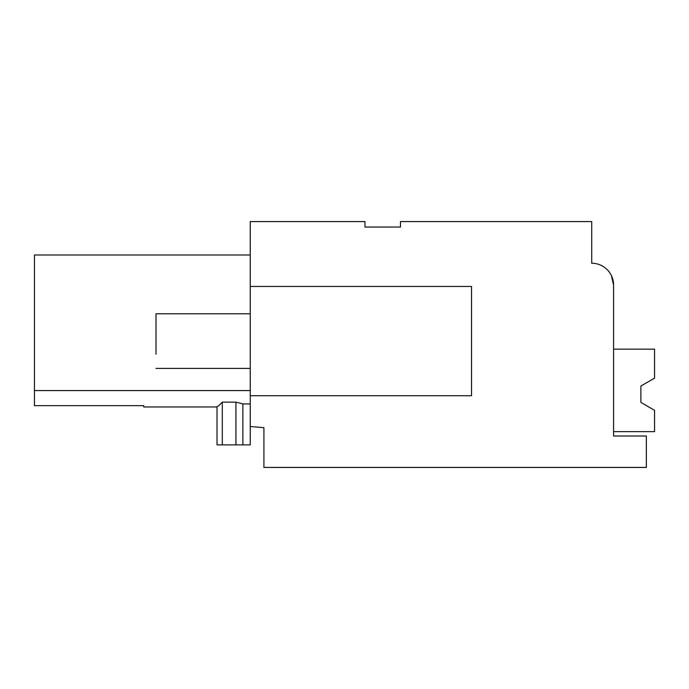 <?xml version="1.0" encoding="UTF-8"?>
<svg xmlns="http://www.w3.org/2000/svg" width="689" height="689" viewBox="0 0 689 689"><rect width="100%" height="100%" fill="white"/><g stroke="black" fill="none" stroke-linecap="round" stroke-linejoin="round"><path stroke-width="1.03" d="M250.253 395.719L250.253 286.452L471.526 286.452L471.526 395.719L250.253 395.719L250.253 426.482L263.913 427.68L263.913 467.426L646.351 467.426L646.351 436.016L613.572 436.016L613.572 285.082L611.401 275.583M217.009 406.975L217.009 444.887L222.289 444.887L222.289 402.135L218.844 405.64L217.009 406.596L217.009 444.887L217.009 406.975L217.009 444.887L217.009 406.975L217.009 444.887L217.009 406.975L217.009 444.887L217.009 406.975L217.009 444.887L217.009 406.975L217.009 444.887L217.009 406.975L217.009 444.887L217.009 406.975L217.009 444.887L217.009 406.975L217.009 444.887L217.009 406.975L143.717 406.975L143.717 405.64L34.45 405.64L34.45 255.008L250.253 255.008M613.572 294.703L613.572 285.082A21.85 21.85 0 0 0 591.722 263.232L591.722 221.574L400.498 221.574L400.498 227.034L364.989 227.034L364.989 221.574L250.253 221.574L250.253 286.452M222.289 444.887L235.931 444.887L235.931 402.135L222.289 402.135M235.931 402.135L242.881 403.918L250.253 403.918M250.253 390.585L34.45 390.585L250.253 390.585M235.931 444.887L242.881 444.887L242.881 403.918M242.881 444.887L250.253 444.887L250.253 426.482M250.253 313.771L156.015 313.771L156.015 354.18M643.681 384.41L640.891 386.021L643.681 384.41L640.891 386.021L643.681 384.41L640.891 386.021L643.681 384.41L640.891 386.021L643.681 384.41L640.891 386.021L643.681 384.41L640.891 386.021L643.681 384.41L640.891 386.021L643.681 384.41L640.891 386.021L643.681 384.41L640.891 386.021L643.681 384.41L640.891 386.021L640.891 402.41L640.891 386.021L640.891 402.41L640.891 386.021L640.891 402.41L640.891 386.021L640.891 402.41L640.891 386.021L640.891 402.41L640.891 386.021L640.891 402.41L640.891 386.021L640.891 402.41L640.891 386.021L640.891 402.41L640.891 386.021L640.891 402.41L640.891 386.021L640.891 402.41L640.891 386.021L640.891 402.41L640.891 386.021L640.891 402.41L640.891 386.021L640.891 402.41L640.891 386.021L640.891 402.41L640.891 386.021L640.891 402.41L640.891 386.021L640.891 402.41L640.891 386.021L640.891 402.41L640.891 386.021L640.891 402.41L640.891 386.021L654.55 378.14L654.55 349.142L613.572 349.142M643.681 404.021L640.891 402.41L640.891 386.021L640.891 402.41L654.55 410.299L654.55 431.641L613.572 431.641M156.015 368.4L250.253 368.4"/></g></svg>
